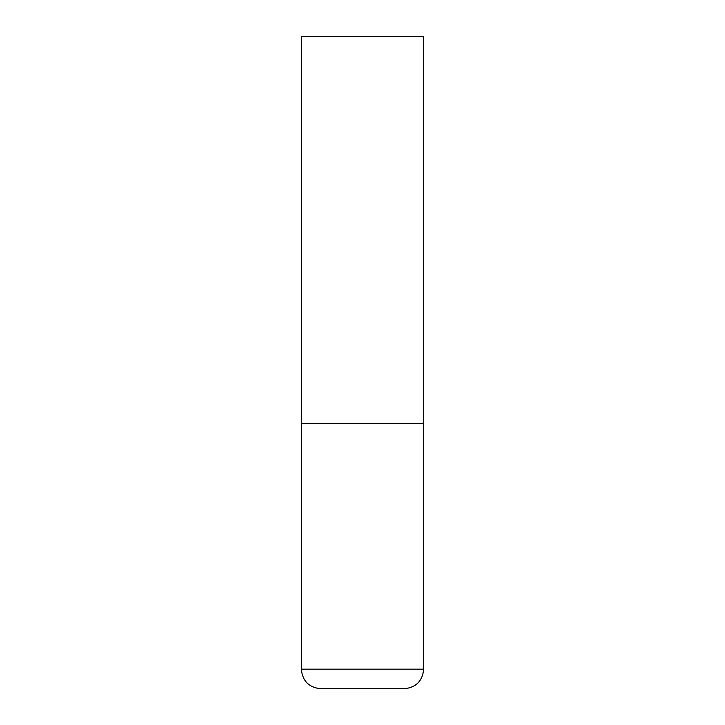 <?xml version="1.0" encoding="UTF-8"?>
<svg xmlns="http://www.w3.org/2000/svg" width="725" height="725" viewBox="0 0 725 725"><rect width="100%" height="100%" fill="white"/><g stroke="black" fill="none" stroke-linecap="round" stroke-linejoin="round"><path stroke-width="1.09" d="M423.672 669.175L423.672 423.672L301.328 423.672L423.672 423.672L423.672 36.25L301.328 36.25L301.328 669.175C302.488 681.065 309.013 687.59 320.903 688.75L404.097 688.75C415.987 687.59 422.512 681.065 423.672 669.175L301.328 669.175"/></g></svg>
